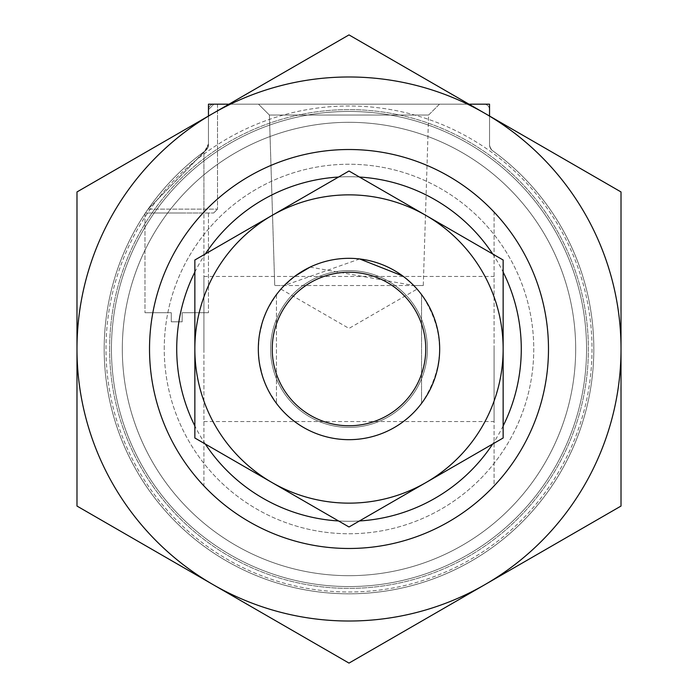 <?xml version="1.0" encoding="UTF-8"?>
<svg xmlns="http://www.w3.org/2000/svg" width="698" height="698" viewBox="0 0 698 698"><rect width="100%" height="100%" fill="white"/><g stroke="black" fill="none" stroke-linecap="round" stroke-linejoin="round"><path stroke-width="0.52" stroke-dasharray="3.49 2.62" d="M148.063 209.147L217.523 209.147L148.063 209.147L204.732 151.204L208.458 143.884L204.732 151.204L148.063 209.147L217.523 209.147L148.063 209.147L205.456 150.681L208.458 144.809L205.456 150.681L148.063 209.147L145.437 212.995L148.063 209.147L145.437 212.995L208.458 212.995L145.437 212.995L148.063 209.147M489.542 116.043L489.542 143.884A9.065 9.065 0 0 0 493.268 151.204A244.815 244.815 0 0 1 530.829 512.925A244.815 244.815 0 0 1 167.171 512.925A244.815 244.815 0 0 1 204.732 151.204A9.065 9.065 0 0 0 208.458 143.884L208.458 104.185L489.542 104.185L489.542 143.884A9.065 9.065 0 0 0 493.268 151.204A244.815 244.815 0 0 1 530.829 512.925A244.815 244.815 0 0 1 167.171 512.925A244.815 244.815 0 0 1 204.732 151.204A9.065 9.065 0 0 0 208.458 143.884L208.458 116.043M208.458 144.809L208.458 109.621L213.893 104.185L217.523 104.185L213.893 104.185L208.458 109.621A5.444 5.444 0 0 1 213.893 104.185L484.107 104.185A5.444 5.444 0 0 1 489.542 109.621L489.542 144.809A7.25 7.25 0 0 0 492.544 150.681A244.815 244.815 0 0 1 494.079 546.202A244.815 244.815 0 0 1 203.921 546.202A244.815 244.815 0 0 1 205.456 150.681A244.815 244.815 0 0 0 166.97 512.707A244.815 244.815 0 0 0 531.03 512.707A244.815 244.815 0 0 0 492.544 150.681A7.25 7.25 0 0 1 489.542 144.809L489.542 109.621A5.444 5.444 0 0 0 484.107 104.185L213.893 104.185A5.444 5.444 0 0 0 208.458 109.621L208.458 144.809A7.25 7.25 0 0 1 205.456 150.681A7.25 7.25 0 0 0 208.458 144.809M182.161 312.73L208.458 312.73L182.161 312.73L182.161 321.795L171.28 321.795L182.161 321.795L171.28 321.795L182.161 321.795L182.161 312.73L208.458 312.73L182.161 312.73L182.161 321.795L182.161 312.73M171.28 312.73L171.28 321.795L171.28 312.73L144.983 312.73L171.28 312.73L171.28 321.795L171.28 312.73L144.983 312.73L171.28 312.73M122.316 349A226.684 226.684 0 0 1 462.338 152.688A226.684 226.684 0 0 1 462.338 545.312A226.684 226.684 0 0 1 122.316 349A226.684 226.684 0 0 1 462.338 152.688A226.684 226.684 0 0 1 462.338 545.312A226.684 226.684 0 0 1 122.316 349A226.684 226.684 0 0 1 462.338 152.688A226.684 226.684 0 0 1 462.338 545.312A226.684 226.684 0 0 1 122.316 349A226.684 226.684 0 0 1 462.338 152.688A226.684 226.684 0 0 1 462.338 545.312A226.684 226.684 0 0 1 122.316 349M258.33 349A90.67 90.67 0 0 1 394.335 270.475A90.67 90.67 0 0 1 394.335 427.525A90.67 90.67 0 0 1 258.33 349A90.67 90.67 0 0 1 394.335 270.475A90.67 90.67 0 0 1 394.335 427.525A90.67 90.67 0 0 1 258.33 349A90.67 90.67 0 0 1 394.335 270.475A90.67 90.67 0 0 1 394.335 427.525A90.67 90.67 0 0 1 276.46 294.6L267.735 308.778L262.98 320.33L259.185 336.541L258.33 349L259.185 361.459L262.98 377.67L267.735 389.222L276.46 403.4A90.67 90.67 0 0 1 258.33 349A90.67 90.67 0 0 0 394.335 427.525A90.67 90.67 0 0 0 394.335 270.475A90.67 90.67 0 0 0 258.33 349A90.67 90.67 0 0 0 394.335 427.525A90.67 90.67 0 0 0 394.335 270.475A90.67 90.67 0 0 0 258.33 349A90.67 90.67 0 0 0 394.335 427.525A90.67 90.67 0 0 0 394.335 270.475A90.67 90.67 0 0 0 258.33 349A90.67 90.67 0 0 0 394.335 427.525A90.67 90.67 0 0 0 394.335 270.475A90.67 90.67 0 0 0 258.33 349M281.756 288.169L295.245 275.98M310.104 267.09L413.757 285.526L402.816 276.024M416.244 288.169L413.757 285.526L423.276 285.526L413.757 285.526M359.644 258.958L284.243 285.526L274.724 285.526L423.276 285.526L428.598 115.057L439.47 104.185L258.53 104.185L439.47 104.185L258.53 104.185L439.47 104.185L428.598 115.057L269.402 115.057L428.598 115.057L269.402 115.057L428.598 115.057L423.276 285.526L284.243 285.526M106 349A243 243 0 0 1 470.504 138.553A243 243 0 0 1 470.504 559.447A243 243 0 0 1 106 349A243 243 0 0 1 470.504 138.553A243 243 0 0 1 470.504 559.447A243 243 0 0 1 106 349A243 243 0 0 1 470.504 138.553A243 243 0 0 1 470.504 559.447A243 243 0 0 1 106 349A243 243 0 0 1 470.504 138.553A243 243 0 0 1 470.504 559.447A243 243 0 0 1 106 349M182.161 212.995L145.437 212.995L182.161 212.995M145.437 212.995L213.675 212.995L145.437 212.995M494.079 349L494.079 421.54L494.079 349M203.921 349L203.921 276.46L203.921 349M203.921 151.798L203.921 212.087A199.48 199.48 0 0 1 494.079 212.087L494.079 485.913A199.48 199.48 0 0 1 203.921 485.913L203.921 212.087A199.48 199.48 0 0 1 494.079 212.087L494.079 485.913A199.48 199.48 0 0 1 203.921 485.913L203.921 151.798M149.52 349A199.48 199.48 0 0 1 448.744 176.245A199.48 199.48 0 0 1 448.744 521.755A199.48 199.48 0 0 1 149.52 349A199.48 199.48 0 0 1 448.744 176.245A199.48 199.48 0 0 1 448.744 521.755A199.48 199.48 0 0 1 149.52 349A199.48 199.48 0 0 1 448.744 176.245A199.48 199.48 0 0 1 448.744 521.755A199.48 199.48 0 0 1 149.52 349M228.996 104.185L469.004 104.185M280.928 289.103L349 328.409L417.072 289.103M111.436 349A237.564 237.564 0 0 1 467.782 143.264A237.564 237.564 0 0 1 467.782 554.736A237.564 237.564 0 0 1 111.436 349A237.564 237.564 0 0 1 467.782 143.264A237.564 237.564 0 0 1 467.782 554.736A237.564 237.564 0 0 1 111.436 349M109.621 349A239.379 239.379 0 0 1 468.69 141.694A239.379 239.379 0 0 1 468.69 556.306A239.379 239.379 0 0 1 109.621 349A239.379 239.379 0 0 1 468.69 141.694A239.379 239.379 0 0 1 468.69 556.306A239.379 239.379 0 0 1 109.621 349M421.54 294.6A90.67 90.67 0 0 1 421.54 403.4C445.49 367.131 445.49 330.869 421.54 294.6L421.54 403.4L421.54 294.6M276.46 294.6L276.46 403.4L276.46 294.6M503.145 349L503.145 437.995L349 526.99L271.932 482.493A154.145 154.145 0 0 0 503.145 349A154.145 154.145 0 0 0 426.068 215.508L503.145 260.005L503.145 437.995L426.068 482.493L503.145 437.995L503.145 349A154.145 154.145 0 0 0 271.932 215.508L349 171.01L426.068 215.508L349 171.01L271.932 215.508A154.145 154.145 0 0 0 194.855 349L194.855 437.995L271.932 482.493L194.855 437.995L194.855 349A154.145 154.145 0 0 0 426.068 482.493L349 526.99L426.068 482.493A154.145 154.145 0 0 0 426.068 215.508A154.145 154.145 0 0 0 271.932 215.508L194.855 260.005L194.855 437.995L271.932 482.493A154.145 154.145 0 0 0 503.145 349L503.145 260.005L503.145 349M194.855 260.005L349 171.01L503.145 260.005L426.068 215.508A154.145 154.145 0 0 0 194.855 349A154.145 154.145 0 0 0 271.932 482.493A154.145 154.145 0 0 1 194.855 349L194.855 260.005L194.855 349A154.145 154.145 0 0 1 271.932 215.508L194.855 260.005M270.597 349A78.403 78.403 0 0 0 388.201 416.898A78.403 78.403 0 0 0 388.201 281.102A78.403 78.403 0 0 0 270.597 349A78.403 78.403 0 0 0 388.201 416.898A78.403 78.403 0 0 0 388.201 281.102A78.403 78.403 0 0 0 270.597 349A78.403 78.403 0 0 0 388.201 416.898A78.403 78.403 0 0 0 388.201 281.102A78.403 78.403 0 0 0 270.597 349A78.403 78.403 0 0 0 388.201 416.898A78.403 78.403 0 0 0 388.201 281.102A78.403 78.403 0 0 0 270.597 349M621.019 506.05L621.019 191.95L485.005 113.425A272.019 272.019 0 0 1 485.005 584.575L349 663.1L76.981 506.05L76.981 191.95L349 34.9L485.005 113.425A272.019 272.019 0 0 0 76.981 349A272.019 272.019 0 0 0 485.005 584.575L621.019 506.05M164.248 349A184.752 184.752 0 0 1 441.38 189.001A184.752 184.752 0 0 1 441.38 508.999A184.752 184.752 0 0 1 164.248 349A184.752 184.752 0 0 1 441.38 189.001A184.752 184.752 0 0 1 441.38 508.999A184.752 184.752 0 0 1 164.248 349M194.855 272.063A172.275 172.275 0 0 1 205.299 253.976M338.556 177.039A172.275 172.275 0 0 1 359.444 177.039M492.701 253.976A172.275 172.275 0 0 1 503.145 272.063M503.145 425.937A172.275 172.275 0 0 1 492.701 444.024M359.444 520.961A172.275 172.275 0 0 1 338.556 520.961M205.299 444.024A172.275 172.275 0 0 1 194.855 425.937M203.921 212.087A199.48 199.48 0 0 1 494.079 212.087M494.079 485.913A199.48 199.48 0 0 1 203.921 485.913M203.921 256.087A172.275 172.275 0 0 1 494.079 256.087M494.079 441.913A172.275 172.275 0 0 1 203.921 441.913M217.523 104.185L217.523 209.147L217.523 104.185M144.983 213.675L144.983 312.73L144.983 213.675M208.458 212.995L208.458 312.73L208.458 212.995M213.675 212.995L217.523 209.147L213.675 212.995M203.921 421.54L494.079 421.54M203.921 276.46L494.079 276.46M269.402 115.057L258.53 104.185L269.402 115.057L274.724 285.526L269.402 115.057"/><path stroke-width="1.05" d="M284.243 285.526L281.756 288.169M295.245 275.98L310.104 267.09M413.757 285.526L416.244 288.169M402.816 276.024L359.644 258.958M469.004 104.185L489.542 104.185L489.542 116.043M208.458 116.043L208.458 104.185L228.996 104.185M149.52 349A199.48 199.48 0 0 1 448.744 176.245A199.48 199.48 0 0 1 448.744 521.755A199.48 199.48 0 0 1 149.52 349A199.48 199.48 0 0 1 448.744 176.245A199.48 199.48 0 0 1 448.744 521.755A199.48 199.48 0 0 1 149.52 349M258.33 349A90.67 90.67 0 0 1 394.335 270.475A90.67 90.67 0 0 1 394.335 427.525A90.67 90.67 0 0 1 258.33 349M272.237 349A76.763 76.763 0 0 1 387.381 282.524A76.763 76.763 0 0 1 387.381 415.476A76.763 76.763 0 0 1 272.237 349M503.145 260.005L503.145 437.995L426.068 482.493A154.145 154.145 0 0 0 426.068 215.508L349 171.01L194.855 260.005L194.855 437.995L349 526.99L426.068 482.493A154.145 154.145 0 0 1 194.855 349A154.145 154.145 0 0 1 426.068 215.508L503.145 260.005M621.019 349L621.019 191.95L349 34.9L212.995 113.425A272.019 272.019 0 0 1 621.019 349A272.019 272.019 0 0 1 485.005 584.575L621.019 506.05L621.019 349M76.981 506.05L76.981 191.95L212.995 113.425A272.019 272.019 0 0 0 212.995 584.575L349 663.1L485.005 584.575A272.019 272.019 0 0 1 212.995 584.575L76.981 506.05M194.855 425.937A172.275 172.275 0 0 1 194.855 272.063M205.299 253.976A172.275 172.275 0 0 1 338.556 177.039M359.444 177.039A172.275 172.275 0 0 1 492.701 253.976M503.145 272.063A172.275 172.275 0 0 1 503.145 425.937M492.701 444.024A172.275 172.275 0 0 1 359.444 520.961M338.556 520.961A172.275 172.275 0 0 1 205.299 444.024"/></g></svg>
